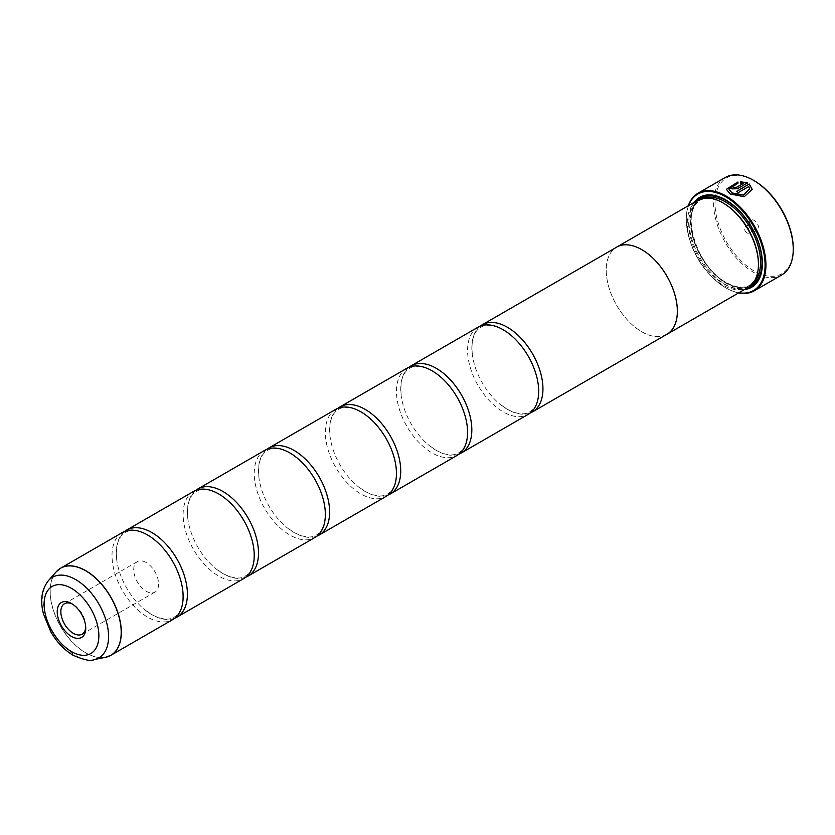 <?xml version="1.0" encoding="UTF-8"?>
<svg xmlns="http://www.w3.org/2000/svg" width="835" height="835" viewBox="0 0 835 835"><rect width="100%" height="100%" fill="white"/><g stroke="black" fill="none" stroke-linecap="round" stroke-linejoin="round"><path stroke-width="0.63" stroke-dasharray="4.17 3.13" d="M122.432 532.511A50.277 29.027 -120 0 0 114.719 572.8A50.277 29.027 -120 0 0 147.576 617.107A50.277 29.027 -120 0 0 172.709 619.601M193.543 491.45A50.277 29.027 -120 0 0 185.829 531.738A50.277 29.027 -120 0 0 218.686 576.056A50.277 29.027 -120 0 0 243.82 578.54M264.653 450.399A50.277 29.027 -120 0 0 256.94 490.688A50.277 29.027 -120 0 0 289.787 534.995A50.277 29.027 -120 0 0 314.931 537.49M335.764 409.338A50.277 29.027 -120 0 0 328.051 449.637A50.277 29.027 -120 0 0 360.897 493.944A50.277 29.027 -120 0 0 386.041 496.428M406.875 368.287A50.277 29.027 -120 0 0 399.161 408.576A50.277 29.027 -120 0 0 432.008 452.883A50.277 29.027 -120 0 0 457.152 455.378M477.985 327.236A50.277 29.027 -120 0 0 470.272 367.525A50.277 29.027 -120 0 0 503.119 411.832A50.277 29.027 -120 0 0 528.263 414.327M752.199 189.368L744.215 196.872L730.145 194.148L726.366 189.326M737.983 181.978L737.983 183.408L728.945 189.232M733.652 186.977A56.321 32.513 60 0 1 733.798 187.04L733.798 187.99M747.45 182.948L737.451 188.887L731.971 189.044L730.844 187.635M793.25 248.433A55.308 31.939 60 0 1 754.141 271.01A55.308 31.939 60 0 1 715.031 203.27A55.308 31.939 60 0 1 754.141 180.694M725.271 177.49A56.321 32.513 -120 0 0 716.639 222.621A56.321 32.513 -120 0 0 753.431 272.241A56.321 32.513 -120 0 0 781.591 275.039M73.292 604.561L71.486 603.517L73.303 604.561A17.598 10.156 -120 0 0 73.292 604.561A17.598 10.156 -120 0 0 72.426 604.091M146.146 562.508A17.598 10.156 -120 0 0 137.347 561.631A17.598 10.156 -120 0 0 134.654 575.732A17.598 10.156 -120 0 0 146.146 591.243A17.598 10.156 -120 0 0 154.945 592.119A17.598 10.156 -120 0 0 157.648 578.008A17.598 10.156 -120 0 0 146.146 562.508M754.141 231.274L754.141 231.274A6.638 3.831 60 0 1 749.444 223.143A6.638 3.831 60 0 1 754.141 220.43A6.638 3.831 60 0 1 758.838 228.56A6.638 3.831 60 0 1 754.141 231.274L752.011 230.042A3.622 2.087 60 0 1 752.001 230.042A3.622 2.087 60 0 1 749.444 225.607A3.622 2.087 60 0 1 750.195 223.947A3.622 2.087 60 0 1 752.011 224.124A3.622 2.087 60 0 1 754.37 227.318A3.622 2.087 60 0 1 753.817 230.22A3.622 2.087 60 0 1 752.011 230.042L754.141 231.274M747.033 232.913A3.622 2.087 60 0 1 744.663 229.729A3.622 2.087 60 0 1 745.217 226.828A3.622 2.087 60 0 1 747.033 227.005A3.622 2.087 60 0 1 749.392 230.189A3.622 2.087 60 0 1 748.838 233.09A3.622 2.087 60 0 1 747.033 232.913M688.572 205.608A55.715 32.168 -120 0 0 686.297 219.532A55.715 32.168 -120 0 0 725.698 287.762A55.715 32.168 -120 0 0 738.891 292.751M738.631 292.908A56.321 32.513 60 0 1 726.126 288.012L726.126 288.012A56.321 32.513 60 0 1 686.297 219.041A56.321 32.513 60 0 1 688.311 205.765M723.559 203.249A49.307 28.463 -120 0 0 698.905 200.807A49.307 28.463 -120 0 0 691.349 240.313A49.307 28.463 -120 0 0 723.559 283.764A49.307 28.463 -120 0 0 748.212 286.207A49.307 28.463 -120 0 0 758.43 263.641M697.695 200.348A50.309 29.048 -120 0 0 689.981 240.657A50.309 29.048 -120 0 0 722.849 284.996A50.309 29.048 -120 0 0 748.003 287.49M694.125 202.404A51.927 29.976 -120 0 0 693.791 244.822A51.927 29.976 -120 0 0 725.698 284.672A51.927 29.976 -120 0 0 744.434 289.547M762.407 263.056A50.914 29.392 -120 0 0 762.407 262.649A50.914 29.392 -120 0 0 726.408 200.296L725.698 199.878L726.408 200.296A50.914 29.392 -120 0 0 726.053 200.087M697.34 200.546A50.914 29.392 -120 0 0 694.303 242.15A50.914 29.392 -120 0 0 726.408 283.441A50.914 29.392 -120 0 0 747.659 287.689M124.655 531.436A50.277 29.027 -120 0 0 117.13 562.456A50.277 29.027 -120 0 0 144.121 609.206A50.277 29.027 -120 0 0 151.834 614.644A50.277 29.027 -120 0 0 174.755 618.213M666.059 334.772A50.309 29.048 60 0 1 641.781 331.798A50.309 29.048 60 0 1 609.153 288.263A50.309 29.048 60 0 1 615.771 247.682M195.766 490.375A50.277 29.027 -120 0 0 188.24 521.405A50.277 29.027 -120 0 0 215.232 568.155A50.277 29.027 -120 0 0 222.945 573.593A50.277 29.027 -120 0 0 245.866 577.152M266.876 449.324A50.277 29.027 -120 0 0 259.351 480.355A50.277 29.027 -120 0 0 286.342 527.104A50.277 29.027 -120 0 0 294.056 532.532A50.277 29.027 -120 0 0 316.976 536.101M337.987 408.263A50.277 29.027 -120 0 0 330.462 439.293A50.277 29.027 -120 0 0 357.453 486.043A50.277 29.027 -120 0 0 365.166 491.481A50.277 29.027 -120 0 0 388.087 495.04M409.098 367.212A50.277 29.027 -120 0 0 401.572 398.243A50.277 29.027 -120 0 0 428.564 444.992A50.277 29.027 -120 0 0 436.277 450.42A50.277 29.027 -120 0 0 459.198 453.989M480.208 326.161A50.277 29.027 -120 0 0 472.683 357.182A50.277 29.027 -120 0 0 499.674 403.931A50.277 29.027 -120 0 0 507.388 409.369A50.277 29.027 -120 0 0 530.308 412.939M666.925 334.261A50.277 29.027 60 0 1 641.781 331.777A50.277 29.027 60 0 1 608.934 287.47A50.277 29.027 60 0 1 616.647 247.17M85.713 627.116A17.598 10.156 -120 0 0 85.744 626.114A17.598 10.156 -120 0 0 73.303 604.561M743.317 183.47L740.572 183.22L740.572 181.738M749.611 189.294L748.797 186.675L738.37 192.697A56.321 32.513 -120 0 0 736.543 191.528L736.543 191.372M108.393 656.467A50.277 29.027 60 0 1 85.765 652.793A50.277 29.027 60 0 1 53.597 610.667A50.277 29.027 60 0 1 58.335 569.773M56.216 571.808A50.257 29.016 -120 0 0 54.265 612.921A50.257 29.016 -120 0 0 85.65 652.845A50.257 29.016 -120 0 0 105.565 657.291M704.208 198.166A49.307 28.463 -120 0 0 701.045 199.575A49.307 28.463 -120 0 0 693.488 239.081A49.307 28.463 -120 0 0 725.698 282.533A49.307 28.463 -120 0 0 750.352 284.975A49.307 28.463 -120 0 0 753.149 282.94M699.532 199.429A50.309 29.048 -120 0 0 694.042 240.229A50.309 29.048 -120 0 0 726.408 282.94A50.309 29.048 -120 0 0 749.726 286.353M94.125 659.619A46.489 26.845 60 0 1 75.703 655.506A46.489 26.845 60 0 1 46.666 618.578A46.489 26.845 60 0 1 48.472 580.555M182.28 587.182C184.347 602.724 181.633 612.713 174.139 617.148C172.062 618.464 165.8 621.898 151.678 614.529L144.121 609.206M155.289 540.433L147.732 535.11C133.652 527.762 127.379 531.164 125.271 532.49C117.777 536.926 115.063 546.915 117.13 562.456M253.391 546.121C255.458 561.673 252.744 571.662 245.25 576.087C243.173 577.403 236.91 580.836 222.778 573.478L215.232 568.155M226.4 499.372L218.843 494.059C204.763 486.711 198.49 490.103 196.382 491.439C188.877 495.875 186.174 505.864 188.24 521.405M324.502 505.071C326.568 520.612 323.855 530.601 316.361 535.037C314.284 536.352 308.021 539.786 293.889 532.417L286.342 527.104M297.511 458.321L289.954 452.998C275.874 445.65 269.601 449.053 267.492 450.389C259.988 454.814 257.274 464.803 259.351 480.355M395.613 464.02C397.679 479.561 394.965 489.55 387.471 493.986C385.394 495.301 379.132 498.735 364.999 491.366L357.453 486.043M368.621 417.27L361.064 411.947C346.984 404.599 340.711 407.991 338.592 409.327C331.098 413.763 328.385 423.752 330.462 439.293M466.723 422.959C468.79 438.5 466.076 448.489 458.582 452.925C456.495 454.24 450.242 457.674 436.11 450.315L428.564 444.992M439.732 376.209L432.175 370.886C418.095 363.538 411.822 366.941 409.703 368.277C402.209 372.702 399.495 382.701 401.572 398.243M537.834 381.908C539.901 397.45 537.187 407.438 529.693 411.874C527.605 413.189 521.353 416.623 507.221 409.254L499.674 403.931M510.843 335.159L503.286 329.835C489.206 322.487 482.933 325.89 480.814 327.216C473.32 331.652 470.606 341.64 472.683 357.182M137.347 561.631L64.493 603.695M749.444 225.607L749.444 223.143M745.217 226.828L750.195 223.947M698.905 200.807L701.045 199.575C679.293 209.094 696.15 267.158 726.199 282.48C735.739 287.783 743.787 288.607 750.352 284.975L748.212 286.207M762.407 262.649L762.407 263.474M748.838 233.09L753.817 230.22M154.945 592.119L82.101 634.172M85.744 626.114L85.744 628.212"/><path stroke-width="1.25" d="M105.565 657.291A50.257 29.016 -120 0 0 119.635 619.393A50.257 29.016 -120 0 0 85.65 570.764A50.257 29.016 -120 0 0 56.216 571.808L48.472 580.555A46.489 26.845 60 0 1 75.703 579.584A46.489 26.845 60 0 1 107.13 624.57A46.489 26.845 60 0 1 94.125 659.619L105.565 657.291L110.898 655.287L172.709 619.601A50.277 29.027 -120 0 0 182.28 587.182A50.277 29.027 -120 0 0 155.289 540.433A50.277 29.027 -120 0 0 147.576 534.995A50.277 29.027 -120 0 0 122.432 532.511L60.621 568.197A50.277 29.027 60 0 1 85.765 570.681A50.277 29.027 60 0 1 118.612 614.988A50.277 29.027 60 0 1 110.898 655.287A50.277 29.027 60 0 1 108.393 656.467M174.755 618.213A50.277 29.027 -120 0 0 176.978 617.138L243.82 578.54A50.277 29.027 -120 0 0 253.391 546.121A50.277 29.027 -120 0 0 226.4 499.372A50.277 29.027 -120 0 0 218.686 493.944A50.277 29.027 -120 0 0 193.543 491.45L126.701 530.048A50.277 29.027 -120 0 0 124.655 531.436M245.866 577.152A50.277 29.027 -120 0 0 248.089 576.077L314.931 537.49A50.277 29.027 -120 0 0 324.502 505.071A50.277 29.027 -120 0 0 297.511 458.321A50.277 29.027 -120 0 0 289.787 452.883A50.277 29.027 -120 0 0 264.653 450.399L197.811 488.986A50.277 29.027 -120 0 0 195.766 490.375M316.976 536.101A50.277 29.027 -120 0 0 319.2 535.026L386.041 496.428A50.277 29.027 -120 0 0 395.613 464.02A50.277 29.027 -120 0 0 368.621 417.27A50.277 29.027 -120 0 0 360.897 411.832A50.277 29.027 -120 0 0 335.764 409.338L268.922 447.936A50.277 29.027 -120 0 0 266.876 449.324M388.087 495.04A50.277 29.027 -120 0 0 390.31 493.965L457.152 455.378A50.277 29.027 -120 0 0 466.723 422.959A50.277 29.027 -120 0 0 439.732 376.209A50.277 29.027 -120 0 0 432.008 370.782A50.277 29.027 -120 0 0 406.875 368.287L340.022 406.875A50.277 29.027 -120 0 0 337.987 408.263M459.198 453.989A50.277 29.027 -120 0 0 461.421 452.914L528.263 414.327A50.277 29.027 -120 0 0 537.834 381.908A50.277 29.027 -120 0 0 510.843 335.159A50.277 29.027 -120 0 0 503.119 329.721A50.277 29.027 -120 0 0 477.985 327.236L411.133 365.824A50.277 29.027 -120 0 0 409.098 367.212M726.366 189.368L737.983 182.145M728.945 189.065L731.971 193.094L743.234 195.098L749.611 189.138L743.234 194.931L731.971 192.927L728.945 189.065L737.983 183.241L737.983 181.978L726.366 189.274L730.145 193.981L744.215 196.705L752.199 189.368L749.277 184.013L736.543 191.372A56.321 32.513 60 0 1 738.37 192.53L748.797 186.508L749.611 189.138M736.679 191.455L749.277 184.013M749.277 184.18L752.189 189.399M733.798 187.04L733.798 187.99L735.625 187.917L743.317 183.47L735.625 187.75L733.798 187.823L733.798 186.873A56.321 32.513 -120 0 0 731.971 186.101L730.834 187.551L731.971 188.887L737.451 188.72L747.45 182.948L740.572 181.738L740.572 183.053L743.317 183.314M733.798 187.823L733.798 186.873M753.431 180.276L754.141 180.694A55.308 31.939 60 0 1 793.25 248.433L793.25 249.258A56.321 32.513 -120 0 0 753.431 180.287A56.321 32.513 -120 0 0 753.431 180.276A56.321 32.513 -120 0 0 725.271 177.49L697.966 193.261A56.321 32.513 60 0 1 726.126 196.048A56.321 32.513 60 0 1 762.908 245.678A56.321 32.513 60 0 1 754.276 290.799A56.321 32.513 60 0 1 738.631 292.908M754.276 290.799L781.591 275.039A56.321 32.513 -120 0 0 793.25 249.258M71.486 603.517A20.165 11.638 -120 0 0 57.229 611.752A20.165 11.638 -120 0 0 71.486 636.447A20.165 11.638 -120 0 0 85.744 628.212A20.165 11.638 -120 0 0 71.486 603.517L71.486 603.517M72.426 604.091A17.598 10.156 -120 0 0 64.493 603.695A17.598 10.156 -120 0 0 61.8 617.796A17.598 10.156 -120 0 0 73.292 633.306A17.598 10.156 -120 0 0 82.101 634.172A17.598 10.156 -120 0 0 85.713 627.116M738.891 292.751A55.715 32.168 -120 0 0 764.516 256.961A55.715 32.168 -120 0 0 725.698 196.789A55.715 32.168 -120 0 0 688.572 205.608M666.946 334.292L748.003 287.49A50.309 29.048 -120 0 0 758.43 264.455L758.43 263.641A49.307 28.463 -120 0 0 723.559 203.249L722.849 202.842A50.309 29.048 -120 0 0 697.695 200.348L616.627 247.15A50.277 29.027 60 0 1 641.781 249.665A50.309 29.048 60 0 1 674.659 293.972A50.309 29.048 60 0 1 666.946 334.292A50.309 29.048 60 0 1 666.059 334.772M758.43 264.455A50.309 29.048 -120 0 0 722.849 202.842L723.559 203.249M744.434 289.547A51.927 29.976 -120 0 0 762.407 263.474A51.927 29.976 -120 0 0 725.698 199.878L725.698 199.878A51.927 29.976 -120 0 0 694.125 202.404M726.053 200.087A50.914 29.392 -120 0 0 697.34 200.546M176.978 617.138A50.277 29.027 -120 0 0 184.692 576.839A50.277 29.027 -120 0 0 151.834 532.532A50.277 29.027 -120 0 0 126.701 530.048M248.089 576.077A50.277 29.027 -120 0 0 255.792 535.788A50.277 29.027 -120 0 0 222.945 491.481A50.277 29.027 -120 0 0 197.811 488.986M319.2 535.026A50.277 29.027 -120 0 0 326.902 494.737A50.277 29.027 -120 0 0 294.056 450.42A50.277 29.027 -120 0 0 268.922 447.936M390.31 493.965A50.277 29.027 -120 0 0 398.013 453.676A50.277 29.027 -120 0 0 365.166 409.369A50.277 29.027 -120 0 0 340.022 406.875M461.421 452.914A50.277 29.027 -120 0 0 469.124 412.626A50.277 29.027 -120 0 0 436.277 368.318A50.277 29.027 -120 0 0 411.133 365.824M530.308 412.939A50.277 29.027 -120 0 0 532.532 411.864A50.277 29.027 -120 0 0 540.235 371.565A50.277 29.027 -120 0 0 507.388 327.257A50.277 29.027 -120 0 0 482.244 324.773A50.277 29.027 -120 0 0 480.208 326.161M615.771 247.682A50.309 29.048 60 0 1 616.627 247.15A50.309 29.048 60 0 1 641.781 249.644A50.277 29.027 60 0 1 674.638 293.972A50.277 29.027 60 0 1 666.925 334.261L532.532 411.864M747.659 287.689A50.914 29.392 -120 0 0 762.407 263.056M688.311 205.765A56.321 32.513 60 0 1 697.966 193.261M740.572 181.905L747.45 183.105M730.844 187.635L731.971 186.101M731.971 186.268A56.321 32.513 60 0 1 733.652 186.977M753.149 282.94A49.307 28.463 -120 0 0 757.042 242.745A49.307 28.463 -120 0 0 725.698 202.018A49.307 28.463 -120 0 0 704.208 198.166M749.726 286.353A50.309 29.048 -120 0 0 759.735 246.743A50.309 29.048 -120 0 0 726.408 200.786A50.309 29.048 -120 0 0 699.532 199.429M71.486 651.592A38.723 22.357 -120 0 0 98.864 635.79A38.723 22.357 -120 0 0 71.486 588.362A38.723 22.357 -120 0 0 44.109 604.175A38.723 22.357 -120 0 0 71.486 651.592M58.335 569.773A50.277 29.027 60 0 1 60.621 568.197L56.216 571.808M754.141 180.694L753.431 180.287M94.125 659.619C91.151 661.497 84.158 660.047 73.146 655.277C64.316 650.006 56.895 642.23 50.883 631.97L43.493 614.028C39.976 600.48 41.635 589.322 48.472 580.555M482.244 324.773L616.647 247.17"/></g></svg>
